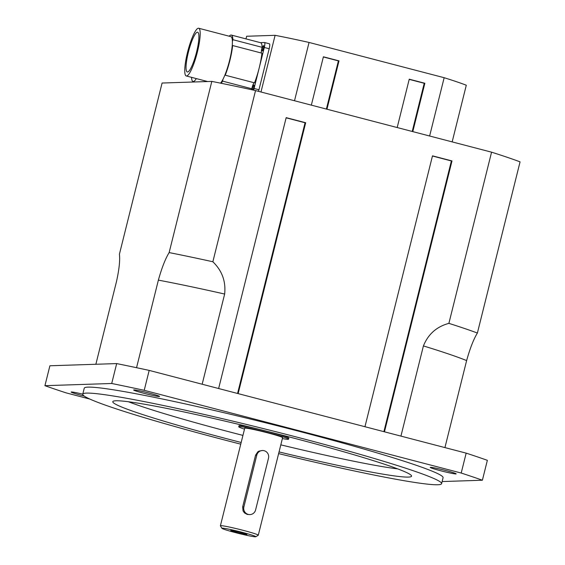 <?xml version="1.0" encoding="UTF-8"?>
<svg xmlns="http://www.w3.org/2000/svg" width="565" height="565" viewBox="0 0 565 565"><rect width="100%" height="100%" fill="white"/><g stroke="black" fill="none" stroke-linecap="round" stroke-linejoin="round"><path stroke-width="0.85" d="M268.495 458.208L255.592 509.962A6.166 6.038 -91.9 0 1 249.935 514.595A6.166 6.038 -91.9 0 1 243.882 506.904L256.785 455.15A6.166 6.038 -91.9 0 1 262.435 450.517A6.166 6.038 -91.9 0 1 268.495 458.208M249.935 514.595L247.223 514.44L244.461 512.893L243.07 510.965L242.653 506.946L255.557 455.192L257.845 451.802L259.081 451.082L262.435 450.517M240.513 532.421A8.32 0.466 14 0 1 246.919 534.469A8.32 0.466 14 0 1 238.734 532.929A8.32 0.466 14 0 1 230.788 530.443A8.32 0.466 14 0 1 240.513 532.421M242.343 532.364A17.466 0.975 14 0 1 255.754 536.75A17.466 0.975 14 0 1 238.614 533.424A17.466 0.975 14 0 1 221.918 528.31A17.466 0.975 14 0 1 242.343 532.364M255.754 536.75L258.24 535.26A19.521 1.088 -166 0 0 258.283 535.21A19.521 1.088 -166 0 0 243.247 530.358A19.521 1.088 -166 0 0 220.406 525.768A19.521 1.088 -166 0 0 220.421 525.831L221.918 528.31M220.406 525.768L244.723 428.235A19.521 1.088 14 0 1 267.57 432.825A19.521 1.088 14 0 1 282.599 437.677L258.283 535.21M244.497 429.139A25.679 1.434 14 0 1 238.741 426.745A25.679 1.434 14 0 1 268.799 432.79A25.679 1.434 14 0 1 288.581 439.167A25.679 1.434 14 0 1 282.373 438.581M268.658 431.688A25.679 1.434 14 0 1 269.046 431.794A25.679 1.434 14 0 1 288.828 438.172L288.581 439.167M238.741 426.745L238.988 425.749A25.679 1.434 14 0 1 259.844 429.492M240.754 444.168A184.917 10.325 14 0 1 82.751 394.193A184.917 10.325 14 0 1 299.168 437.713A184.917 10.325 14 0 1 441.597 483.661A184.917 10.325 14 0 1 278.63 453.61M279.046 451.922A153.97 8.595 -166 0 0 411.581 476.048A153.97 8.595 -166 0 0 292.974 437.917A153.97 8.595 -166 0 0 112.831 401.56A153.97 8.595 -166 0 0 241.17 442.48M128.382 401.736A152.042 8.489 -166 0 0 242.936 435.403M280.812 444.853A152.042 8.489 -166 0 0 397.767 468.901M440.531 470.723A13.355 0.749 14 0 1 430.248 467.403A13.355 0.749 14 0 1 445.877 470.546A13.355 0.749 14 0 1 456.16 473.866A13.355 0.749 14 0 1 440.531 470.723M84.22 396.072A13.355 0.749 14 0 1 81.445 395.366A13.355 0.749 14 0 1 71.162 392.046A13.355 0.749 14 0 1 82.758 394.172M143.934 393.311A13.355 0.749 14 0 1 133.651 389.991A13.355 0.749 14 0 1 149.28 393.134A13.355 0.749 14 0 1 159.563 396.453A13.355 0.749 14 0 1 143.934 393.311M82.751 394.193L84.242 388.219A184.917 10.325 14 0 1 300.658 431.738A184.917 10.325 14 0 1 443.08 477.693L441.597 483.661M116.68 363.585L111.715 383.487L44.932 385.683L49.897 365.774L116.68 363.585A256.828 14.337 14 0 1 149.181 370.4L466.167 453.137L461.202 473.039L144.216 390.309L149.181 370.4M44.932 385.683A256.828 14.337 14 0 0 66.119 392.873L89.835 399.06M442.12 481.557L482.39 480.229L487.355 460.327A256.828 14.337 14 0 0 466.167 453.137M461.202 473.039A256.828 14.337 14 0 1 482.39 480.229M111.715 383.487A256.828 14.337 14 0 1 144.216 390.309M400.931 436.109L423.418 345.914C428.164 334.183 436.653 326.662 448.885 323.357A204.431 11.413 14 0 1 477.39 333.032C473.611 339.205 470.024 348.393 466.626 360.576L444.93 447.593M136.546 367.702L158.377 280.127C161.774 267.937 165.361 258.756 169.14 252.583A204.431 11.413 14 0 1 212.857 261.757C222.052 270.656 225.986 281.412 224.651 294.04L202.164 384.228M169.14 252.583L211.819 81.402L162.091 83.034L119.413 254.215C120.147 260.246 119.18 269.343 116.503 281.504L95.866 364.263M218.634 388.529L286.173 117.647L305.679 122.739L238.14 393.621M364.955 426.716L432.493 155.841L452 160.933L384.461 431.808M212.857 261.757L255.535 90.577L491.571 152.176L448.885 323.357M477.39 333.032L520.068 161.851A204.431 11.413 14 0 0 491.571 152.176M432.451 156.011L451.386 160.954L383.889 431.66M451.386 160.954L452 160.933M286.13 117.824L305.065 122.76L237.568 393.473M305.065 122.76L305.679 122.739M211.819 81.402A204.431 11.413 14 0 1 255.535 90.577M326.379 109.066L338.393 60.886L339.007 60.865L326.951 109.215M311.343 105.139L323.399 56.79L339.007 60.865M323.357 56.959L338.393 60.886M412.217 131.468L424.23 83.288L424.852 83.267L412.796 131.617M397.188 127.542L409.244 79.192L424.852 83.267M409.201 79.368L424.23 83.288M294.513 100.747L309.055 42.446L444.161 77.709L429.626 136.01M245.98 38.893L246.637 36.259L275.106 35.32L260.974 91.996M452.162 141.893L466.295 85.223A123.276 6.879 -166 0 0 444.161 77.709M309.055 42.446A123.276 6.879 -166 0 0 275.106 35.32M196.323 78.592A24.655 4.739 104.6 0 1 193.011 81.473A24.655 4.739 104.6 0 1 191.535 77.341M198.696 28.25A24.655 4.739 104.6 0 1 197.404 51.945A24.655 4.739 104.6 0 1 186.245 75.964A24.655 4.739 104.6 0 1 185.532 62.037A24.655 4.739 104.6 0 1 192.305 37.41A24.655 4.739 104.6 0 1 198.696 28.25L230.887 36.654A24.655 4.739 104.6 0 1 232.392 41.683A24.655 4.739 104.6 0 1 232.229 45.553A24.655 4.739 104.6 0 1 224.835 75.209A24.655 4.739 104.6 0 1 223.055 79.135A24.655 4.739 104.6 0 1 220.548 83.147M196.585 51.973A20.545 3.948 104.6 0 1 187.283 71.988A20.545 3.948 104.6 0 1 188.654 51.111A20.545 3.948 104.6 0 1 197.658 32.226A20.545 3.948 104.6 0 1 196.585 51.973M229.185 36.209A26.301 5.057 104.6 0 1 231.304 35.058A26.301 5.057 104.6 0 1 232.893 39.691A5.134 0.989 -75.4 0 0 232.392 41.683M232.229 45.553A5.134 0.989 -75.4 0 0 232.349 45.638A5.134 0.989 -75.4 0 0 232.639 45.532A26.301 5.057 104.6 0 1 225.244 75.202A5.134 0.989 -75.4 0 0 225.117 75.11A5.134 0.989 -75.4 0 0 224.835 75.209M223.055 79.135A5.134 0.989 -75.4 0 0 222.561 81.12A26.301 5.057 104.6 0 1 221.282 83.302M231.304 35.058L260.571 42.7A26.301 5.057 104.6 0 1 262.153 47.333L232.893 39.691M262.153 47.333A5.134 0.989 -75.4 0 0 261.411 53.046M260.43 42.665L264.512 42.53A5.134 0.989 104.6 0 1 264.568 42.537A5.134 0.989 104.6 0 1 264.3 47.467L259.187 67.969A26.301 5.057 104.6 0 0 261.906 53.174L232.639 45.532M253.6 90.153A5.134 0.989 104.6 0 0 254.073 88.472L259.187 67.969A26.301 5.057 104.6 0 1 254.504 82.836L225.244 75.202M254.229 82.765A5.134 0.989 -75.4 0 0 251.828 88.762L222.561 81.12M251.828 88.762A26.301 5.057 104.6 0 1 251.333 89.651M262.358 48.322A2.776 0.53 104.6 0 1 263.608 45.624A2.776 0.53 104.6 0 1 263.424 48.442A2.776 0.53 104.6 0 1 262.209 50.991A2.776 0.53 104.6 0 1 262.358 48.322M252.216 89.849A2.776 0.53 104.6 0 1 252.527 87.737A2.776 0.53 104.6 0 1 253.784 85.033A2.776 0.53 104.6 0 1 253.791 87.024A2.776 0.53 104.6 0 1 252.816 89.976M258.502 91.346A5.134 0.989 -75.4 0 0 258.954 89.75L269.18 48.745A5.134 0.989 -75.4 0 0 269.449 43.809A5.134 0.989 -75.4 0 0 269.392 43.802M256.785 455.15L255.557 455.192M242.653 506.946L243.882 506.904M466.626 360.576A193.131 10.784 -166 0 0 423.418 345.914M224.651 294.04A193.131 10.784 -166 0 0 158.377 280.127M254.073 88.472L258.954 89.75M264.3 47.467L269.18 48.745M194.876 81.96L193.011 81.473M207.616 81.537L186.245 75.964M264.568 42.537L269.449 43.809"/></g></svg>
